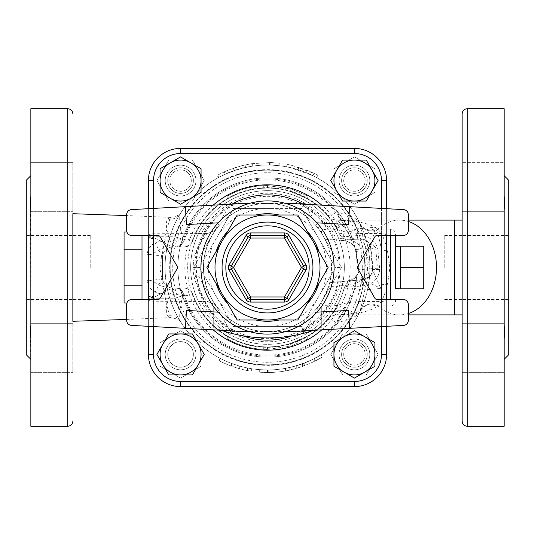 <?xml version="1.0" encoding="UTF-8"?>
<svg xmlns="http://www.w3.org/2000/svg" width="535" height="535" viewBox="0 0 535 535"><rect width="100%" height="100%" fill="white"/><g stroke="black" fill="none" stroke-linecap="round" stroke-linejoin="round"><path stroke-width="0.4" stroke-dasharray="2.67 2.01" d="M225.335 174.129L224.76 174.397A102.446 102.446 0 0 1 246.18 167.294L236.363 169.896L225.335 174.129L224.285 171.795L217.538 175.139L218.761 177.393L224.76 174.397A102.446 102.446 0 0 0 219.317 177.092L228.391 172.812L242.322 168.197L252.152 166.211A102.446 102.446 0 0 0 246.18 167.294L252.781 166.118L252.413 163.583L241.693 165.71L227.415 170.444L217.156 175.346L218.387 177.593M224.285 171.795L233.354 168.197L245.01 164.927L252.848 163.523L253.202 166.057M317.843 175.346L316.613 177.593L315.683 177.092A102.446 102.446 0 0 0 287.636 167.054L290.605 167.696A102.446 102.446 0 0 1 298.142 169.742L305.853 172.504A102.446 102.446 0 0 1 312.982 175.701L315.683 177.092L312.982 175.701L290.605 167.696L286.606 166.853L287.074 164.332M314.119 173.407C318.934 175.895 318.934 175.895 314.119 173.407C318.934 175.895 318.934 175.895 314.119 173.407L291.18 165.195L306.816 170.13L314.119 173.407L312.982 175.701L314.119 173.407M291.18 165.195C285.884 164.064 285.884 164.064 291.18 165.195C285.884 164.064 285.884 164.064 291.18 165.195L290.605 167.696L291.18 165.195M305.853 172.504L306.816 170.13L305.853 172.504M298.142 169.742L298.911 167.301L298.142 169.742M271.887 165.148A102.446 102.446 0 0 0 252.152 166.211A102.446 102.446 0 0 1 271.887 165.148L277.946 165.589A102.446 102.446 0 0 0 271.887 165.148L270.83 165.108L270.911 162.546L279.29 163.155L270.911 162.546L251.804 163.67C246.461 164.573 246.461 164.573 251.804 163.67C246.461 164.573 246.461 164.573 251.804 163.67L270.911 162.546L270.83 165.108L277.946 165.589A102.446 102.446 0 0 1 287.636 167.054A102.446 102.446 0 0 0 277.946 165.589M279.002 165.703L279.29 163.155L279.002 165.703M252.186 166.204A102.446 102.446 0 0 1 270.83 165.108L269.546 165.074A102.446 102.446 0 0 0 252.186 166.204C246.976 167.081 246.976 167.081 252.186 166.204C246.976 167.081 246.976 167.081 252.186 166.204L251.804 163.67L252.186 166.204M233.568 195.723L228.318 198.445A79.394 79.394 0 0 1 263.802 188.193L263.688 185.632C250.641 186.287 238.429 189.811 227.054 196.218C238.429 189.811 250.641 186.287 263.688 185.632L267.5 185.545L263.688 185.632L263.802 188.193A79.394 79.394 0 0 0 228.318 198.445L227.054 196.218L232.471 193.409L227.054 196.218L228.318 198.445L233.568 195.723L232.471 193.409M306.682 198.445L290.405 191.476A79.394 79.394 0 0 0 267.5 188.106L263.802 188.193L267.5 188.106A79.394 79.394 0 0 1 290.405 191.476L291.14 189.029L267.5 185.545L291.14 189.029L307.946 196.218L291.14 189.029L290.405 191.476L291.14 189.029L290.405 191.476L306.682 198.445L307.946 196.218M267.5 188.106L267.5 185.545L267.5 188.106M263.688 349.368C250.641 348.713 238.429 345.189 227.054 338.782L232.471 341.591L227.054 338.782C238.429 345.189 250.641 348.713 263.688 349.368L267.5 349.455L291.14 345.971L307.946 338.782L291.14 345.971L267.5 349.455L263.688 349.368L263.802 346.807A79.394 79.394 0 0 1 228.318 336.555A79.394 79.394 0 0 0 263.802 346.807L263.688 349.368M228.318 336.555L227.054 338.782L228.318 336.555L233.568 339.277L228.318 336.555M233.568 339.277L232.471 341.591M267.5 346.894L263.802 346.807L267.5 346.894L267.5 349.455L267.5 346.894A79.394 79.394 0 0 0 290.405 343.523A79.394 79.394 0 0 1 267.5 346.894M290.405 343.523L291.14 345.971L290.405 343.523L306.682 336.555L290.405 343.523L291.14 345.971L290.405 343.523M306.682 336.555L307.946 338.782M266.437 372.5L260.364 372.266A105.007 105.007 0 0 0 266.437 372.5L267.5 372.507A105.007 105.007 0 0 0 285.723 370.915C291 369.892 291 369.892 285.723 370.915C291 369.892 291 369.892 285.723 370.915A105.007 105.007 0 0 1 268.777 372.5L267.5 372.507L267.5 369.946L268.777 369.939A102.446 102.446 0 0 0 285.723 368.314C291 367.264 291 367.264 285.723 368.314C291 367.264 291 367.264 285.723 368.314A102.446 102.446 0 0 1 267.5 369.946L259.301 369.618L267.5 369.946L267.5 372.507L267.5 369.946M260.364 372.266L267.5 372.507M259.301 372.186L259.301 369.618L259.301 372.186M220.667 361.486L219.604 360.951L219.604 358.062L223.704 360.088A102.426 102.426 0 0 0 247.524 367.953L251.624 368.709L251.624 371.303L247.524 370.568A104.987 104.987 0 0 1 223.704 362.917A105.007 105.007 0 0 0 231.515 366.147L239.713 368.762A105.007 105.007 0 0 0 247.524 370.588L250.561 371.13A105.007 105.007 0 0 1 220.667 361.486L223.704 362.937L220.667 361.486A105.007 105.007 0 0 0 250.561 371.13M260.364 369.698A102.446 102.446 0 0 1 250.561 368.535L247.524 367.98A102.446 102.446 0 0 1 239.713 366.107L239.713 368.762L239.713 366.107L231.515 363.419L231.515 366.147L231.515 363.419A102.446 102.446 0 0 1 223.704 360.115L220.667 358.617A102.446 102.446 0 0 1 180.415 321.461C178.978 317.924 179.733 309.457 182.689 296.069L192.914 294.725A79.394 79.394 0 0 0 327.701 319.261L337.19 322.237L338.113 322.077C349.897 320.104 357.199 316.573 360.022 311.49L369.946 267.5A102.446 102.446 0 0 1 216.274 356.223A102.446 102.446 0 0 1 216.274 178.777A102.446 102.446 0 0 1 369.946 267.5A102.446 102.446 0 0 0 216.274 178.777A102.446 102.446 0 0 0 216.274 356.223A102.446 102.446 0 0 0 369.946 267.5L360.022 223.51C357.199 218.427 349.89 214.896 338.113 212.923L337.19 212.763L327.701 215.739L334.027 224.172L339.377 233.782A79.394 79.394 0 0 0 192.954 240.175L192.914 240.275A10.245 10.245 0 0 1 183.291 247.01C187.899 246.789 191.109 244.542 192.914 240.275L183.632 238.884A10.245 6.34 -90 0 1 177.426 247.01L172.738 247.01A10.245 10.245 0 0 0 162.493 257.255L162.493 277.745C161.323 279.317 156.153 280.166 146.985 280.286C148.349 289.06 154.147 293.668 164.379 294.11L176.216 294.183L182.575 296.015A10.245 6.507 90 0 0 176.229 287.99L172.751 289.823L170.03 294.089C166.118 305.545 165.328 312.828 167.669 315.924L170.337 317.603L166.378 303.847L159.851 268.055L166.104 231.936L170.337 217.397C176.523 216.601 180.295 214.669 181.639 211.613L180.415 213.539C188.099 202.946 165.128 228.987 165.054 267.447C165.081 305.966 188.106 332.061 180.415 321.461A12.807 12.352 -31.8 0 0 167.669 315.924M322.05 357.226L322.05 354.217L310.955 360.276L296.27 365.826L285.596 368.334L292.939 366.736L304.763 362.931L314.286 358.644L321.629 354.478L321.629 357.48L314.286 361.513L302.462 366.515L292.939 369.377L285.596 370.936L296.27 368.488L310.955 363.091L322.057 357.226M286.232 370.822A105.007 105.007 0 0 0 292.304 369.538A105.007 105.007 0 0 1 286.232 370.822L285.596 370.936L285.596 368.334L286.232 368.22A102.446 102.446 0 0 1 266.437 369.939M314.921 361.192A105.007 105.007 0 0 0 320.993 357.861A105.007 105.007 0 0 1 314.921 361.192M292.304 366.896A102.446 102.446 0 0 0 314.921 358.31A102.446 102.446 0 0 1 292.304 366.896M320.993 354.872A102.446 102.446 0 0 0 360.022 311.49A12.807 11.837 -154.6 0 1 376.994 306.455C370.407 310.995 359.667 313.677 344.761 314.513A12.807 6.928 -94.6 0 0 343.724 314.453A12.807 6.928 -94.6 0 0 338.113 322.077M230.531 331.526L233.487 326.41L301.513 326.41L304.468 331.526L230.531 331.526L193.563 267.5L230.531 203.474L304.468 203.474L341.437 267.5L304.468 331.526M301.513 326.41L335.519 267.5L301.513 208.59L233.487 208.59L199.481 267.5L233.487 326.41L301.513 326.41L335.519 267.5L341.437 267.5M335.519 267.5L301.513 208.59L304.468 203.474M199.481 267.5L214.388 293.327A59.057 59.057 0 0 1 214.388 241.673L199.481 267.5L193.563 267.5M233.487 208.59L218.581 234.417A59.057 59.057 0 0 1 263.307 208.59L233.487 208.59L230.531 203.474M364.823 267.5A97.323 97.323 0 0 0 218.835 183.217A97.323 97.323 0 0 0 218.835 351.783A97.323 97.323 0 0 0 364.823 267.5A97.323 97.323 0 0 1 218.835 351.783A97.323 97.323 0 0 1 218.835 183.217A97.323 97.323 0 0 1 364.823 267.5M301.513 208.59L271.693 208.59A59.057 59.057 0 0 1 316.419 234.417M320.612 241.673A59.057 59.057 0 0 1 320.612 293.327M263.307 326.41A59.057 59.057 0 0 1 218.581 300.583L233.487 326.41M316.419 300.583A59.057 59.057 0 0 1 271.693 326.41M214.388 293.327L218.581 300.583M218.581 234.417L214.388 241.673M271.693 208.59L263.307 208.59M190.667 267.5A76.833 76.833 0 0 0 305.92 334.041A76.833 76.833 0 0 0 305.92 200.959A76.833 76.833 0 0 0 190.667 267.5A76.833 76.833 0 0 0 305.92 334.041A76.833 76.833 0 0 0 305.92 200.959A76.833 76.833 0 0 0 190.667 267.5M284.506 203.119L300.837 204.009A71.71 71.71 0 0 1 300.837 330.991L284.506 331.881A66.587 66.587 0 0 0 284.506 203.119A66.587 66.587 0 0 1 284.506 331.881A66.587 66.587 0 0 0 284.506 203.119L284.506 203.119M300.837 330.991L403.524 325.394A5.123 5.123 0 0 0 408.365 320.278L408.365 304.636A5.123 5.123 0 0 0 403.243 299.513L377.101 299.513A2.561 2.561 0 0 1 374.888 298.236L357.882 268.777A2.561 2.561 0 0 1 357.882 266.223L374.888 236.764A2.561 2.561 0 0 1 377.101 235.487L403.243 235.487A5.123 5.123 0 0 0 408.365 230.364L408.365 214.722A5.123 5.123 0 0 0 403.524 209.606L300.837 204.009M250.494 203.119A66.587 66.587 0 0 0 200.913 267.5A66.587 66.587 0 0 1 250.494 203.119A66.587 66.587 0 0 0 250.494 331.881A66.587 66.587 0 0 1 200.913 267.5A66.587 66.587 0 0 0 250.494 331.881L234.163 330.991A71.71 71.71 0 0 1 234.163 204.009L250.494 203.119A66.587 66.587 0 0 0 218.106 222.841L186.434 224.566M331.526 267.5A64.026 64.026 0 0 1 267.5 331.526A64.026 64.026 0 0 1 203.474 267.5A64.026 64.026 0 0 1 267.5 203.474A64.026 64.026 0 0 1 331.526 267.5A64.026 64.026 0 0 1 235.487 322.953A64.026 64.026 0 0 1 235.487 212.047A64.026 64.026 0 0 1 331.526 267.5M348.566 310.434L316.894 312.159A66.587 66.587 0 0 0 316.894 222.841L348.566 224.566M234.163 330.991L131.476 325.394A5.123 5.123 0 0 1 126.635 320.278L126.635 304.636A5.123 5.123 0 0 1 131.757 299.513L157.899 299.513A2.561 2.561 0 0 0 160.112 298.236L177.118 268.777A2.561 2.561 0 0 0 177.118 266.223L160.112 236.764A2.561 2.561 0 0 0 157.899 235.487L131.757 235.487A5.123 5.123 0 0 1 126.635 230.364L126.635 214.722A5.123 5.123 0 0 1 131.476 209.606L234.163 204.009M231.274 268.777L248.28 298.236A2.561 2.561 0 0 0 250.494 299.513L284.506 299.513A2.561 2.561 0 0 0 286.72 298.236L303.726 268.777A2.561 2.561 0 0 0 303.726 266.223L286.72 236.764A2.561 2.561 0 0 0 284.506 235.487L250.494 235.487M248.28 236.764L231.274 266.223M318.8 283.65L307.137 303.853M307.137 231.147L318.8 251.35M255.83 214.996L279.17 214.996M216.2 251.35L227.863 231.147M186.434 310.434L218.106 312.159A66.587 66.587 0 0 0 250.494 331.881L250.494 331.881M334.087 267.5A66.587 66.587 0 0 0 234.203 209.834A66.587 66.587 0 0 0 234.203 325.166A66.587 66.587 0 0 0 334.087 267.5M221.309 330.289A143.427 143.427 0 0 1 213.712 327.467L213.712 306.762A66.587 66.587 0 0 0 321.288 306.762A66.587 66.587 0 0 1 213.712 306.762L213.712 327.467A143.427 143.427 0 0 0 321.288 327.467L321.288 306.762L321.288 327.467A143.427 143.427 0 0 1 313.691 330.289M201.06 168.739L201.06 192.399L180.569 204.23L160.079 192.399L160.079 168.739L180.569 156.909L201.06 168.739M366.261 201.06L342.601 201.06L330.77 180.569L342.601 160.079L366.261 160.079L378.091 180.569L366.261 201.06M333.94 366.261L333.94 342.601L354.431 330.77L374.921 342.601L374.921 366.261L354.431 378.091L333.94 366.261M180.569 195.937A15.368 15.368 0 0 1 165.201 180.569A15.368 15.368 0 0 1 180.569 165.201A15.368 15.368 0 0 1 195.937 180.569A15.368 15.368 0 0 1 180.569 195.937M339.063 180.569A15.368 15.368 0 0 1 354.431 165.201A15.368 15.368 0 0 1 369.799 180.569A15.368 15.368 0 0 1 354.431 195.937A15.368 15.368 0 0 1 339.063 180.569M354.431 339.063A15.368 15.368 0 0 1 369.799 354.431A15.368 15.368 0 0 1 354.431 369.799A15.368 15.368 0 0 1 339.063 354.431A15.368 15.368 0 0 1 354.431 339.063M193.376 354.431A12.807 12.807 0 0 0 174.169 343.336A12.807 12.807 0 0 0 174.169 365.519A12.807 12.807 0 0 0 193.376 354.431A12.807 12.807 0 0 1 174.169 365.519A12.807 12.807 0 0 1 174.169 343.336A12.807 12.807 0 0 1 193.376 354.431A12.807 12.807 0 0 0 174.169 343.336A12.807 12.807 0 0 0 174.169 365.519A12.807 12.807 0 0 0 193.376 354.431A12.807 12.807 0 0 0 174.169 343.336A12.807 12.807 0 0 0 174.169 365.519A12.807 12.807 0 0 0 193.376 354.431M168.739 333.94L192.399 333.94L204.23 354.431L192.399 374.921L168.739 374.921L156.909 354.431L168.739 333.94M195.937 354.431A15.368 15.368 0 0 1 180.569 369.799A15.368 15.368 0 0 1 165.201 354.431A15.368 15.368 0 0 1 180.569 339.063A15.368 15.368 0 0 1 195.937 354.431M148.402 208.683L148.402 235.487M148.402 299.513L148.402 326.317M386.598 326.317L386.598 299.513M386.598 235.487L386.598 208.683M214.782 230.592L207.754 233.461C211.552 229.823 194.131 244.615 193.322 264.551C190.821 286.894 211.72 305.699 207.754 301.539L153.244 301.212L150.001 300.857L148.402 299.62L148.402 354.431A32.167 32.167 0 0 0 180.569 386.598L354.431 386.598A32.167 32.167 0 0 0 386.598 354.431A32.167 32.167 0 0 1 354.431 386.598L180.569 386.598A32.167 32.167 0 0 1 148.402 354.431L148.402 180.569A32.167 32.167 0 0 1 180.569 148.402L354.431 148.402A32.167 32.167 0 0 1 386.598 180.569L386.598 354.431L386.598 180.569A32.167 32.167 0 0 0 354.431 148.402L180.569 148.402A32.167 32.167 0 0 0 148.402 180.569L148.402 235.38L149.419 234.33L152.468 233.815L207.754 233.461L214.782 230.592L216.394 228.926A64.026 64.026 0 0 1 326.143 241.8L325.193 239.727L340.247 238.63C352.418 238.811 360.149 243.244 363.432 251.938L366.261 268.871C365.485 278.28 359.386 283.724 347.957 285.202A7.684 0.348 -95 0 0 347.289 281.089C354.344 280.026 358.203 276.261 358.871 269.787L366.261 268.871M180.569 165.201A15.368 15.368 0 0 0 167.261 188.253A15.368 15.368 0 0 0 193.877 188.253A15.368 15.368 0 0 0 180.569 165.201M369.799 180.569A15.368 15.368 0 0 0 346.747 167.261A15.368 15.368 0 0 0 346.747 193.877A15.368 15.368 0 0 0 369.799 180.569M354.431 369.799A15.368 15.368 0 0 0 367.739 346.747A15.368 15.368 0 0 0 341.123 346.747A15.368 15.368 0 0 0 354.431 369.799M165.201 354.431A15.368 15.368 0 0 0 188.253 367.739A15.368 15.368 0 0 0 188.253 341.123A15.368 15.368 0 0 0 165.201 354.431M201.06 342.601L201.06 366.261L180.569 378.091L160.079 366.261L160.079 342.601L180.569 330.77L201.06 342.601L201.06 366.261L180.569 378.091L160.079 366.261L160.079 342.601L180.569 330.77L201.06 342.601M363.432 251.938A7.684 3.056 -11.7 0 1 355.909 250.38A7.684 3.056 -11.7 0 1 356.036 249.47L365.813 248.614L367.598 269.025L358.871 269.787L356.036 249.47C353.434 243.572 348.392 240.589 340.915 240.509L357.106 239.091C364.288 239.439 370.474 242.328 375.67 247.752L377.456 268.162C373.283 274.408 367.685 278.327 360.677 279.919L329.721 282.627L328.61 286.613L322.15 300.864C320.231 303.933 322.016 305.565 327.494 305.759L333.88 305.846L337.866 305.231C343.303 303.332 350.425 302.081 359.246 301.479L381.475 301.479C384.799 301.299 386.504 300.222 386.598 298.236L386.598 236.764C386.504 234.778 384.792 233.701 381.475 233.521L359.246 233.521C350.405 232.912 343.276 231.662 337.866 229.769L331.606 229.08L327.494 229.241C322.01 229.441 320.224 231.073 322.15 234.136L325.193 239.727M365.158 180.569A10.727 10.727 0 0 0 349.067 171.28A10.727 10.727 0 0 0 349.067 189.858A10.727 10.727 0 0 0 365.158 180.569A10.727 10.727 0 0 1 354.431 191.296A10.727 10.727 0 0 1 343.704 180.569A10.727 10.727 0 0 1 354.431 169.842A10.727 10.727 0 0 1 365.158 180.569M180.569 169.842A10.727 10.727 0 0 0 171.28 185.933A10.727 10.727 0 0 0 189.858 185.933A10.727 10.727 0 0 0 180.569 169.842A10.727 10.727 0 0 1 191.296 180.569A10.727 10.727 0 0 1 180.569 191.296A10.727 10.727 0 0 1 169.842 180.569A10.727 10.727 0 0 1 180.569 169.842M354.431 365.158A10.727 10.727 0 0 0 363.72 349.067A10.727 10.727 0 0 0 345.142 349.067A10.727 10.727 0 0 0 354.431 365.158A10.727 10.727 0 0 1 343.704 354.431A10.727 10.727 0 0 1 354.431 343.704A10.727 10.727 0 0 1 365.158 354.431A10.727 10.727 0 0 1 354.431 365.158M381.475 233.521L381.475 180.569A27.044 27.044 0 0 0 354.431 153.525L354.431 148.402L180.569 148.402L354.431 148.402A32.167 32.167 0 0 1 386.598 180.569A32.167 32.167 0 0 0 354.431 148.402A32.167 32.167 0 0 1 386.598 180.569L386.598 284.633L381.475 284.633A115.252 115.252 0 0 1 380.833 288.439L363.138 279.698L353.174 280.574A10.245 10.245 0 0 0 344.172 288.118C345.603 283.71 348.606 281.196 353.174 280.574L363.138 279.698A10.245 10.245 0 0 0 372.487 269.714C371.899 275.411 368.782 278.742 363.138 279.698A10.245 10.245 0 0 0 372.487 269.714A105.007 105.007 0 0 0 370.508 247.09L372.487 269.714L380.833 288.439L362.369 290.05A97.51 97.51 0 0 1 174.958 298.236L153.525 298.236L153.525 354.431L148.402 354.431L148.402 180.569A32.167 32.167 0 0 1 180.569 148.402L354.431 148.402L180.569 148.402A32.167 32.167 0 0 0 148.402 180.569L148.402 354.431L148.402 180.569A32.167 32.167 0 0 1 180.569 148.402L354.431 148.402A32.167 32.167 0 0 1 386.598 180.569L386.598 354.431A32.167 32.167 0 0 1 354.431 386.598L180.569 386.598A32.167 32.167 0 0 1 148.402 354.431A32.167 32.167 0 0 0 180.569 386.598A32.167 32.167 0 0 1 148.402 354.431A32.167 32.167 0 0 0 180.569 386.598A32.167 32.167 0 0 1 148.402 354.431L148.402 180.569A32.167 32.167 0 0 1 180.569 148.402A32.167 32.167 0 0 0 148.402 180.569L153.525 180.569L153.525 354.431A27.044 27.044 0 0 0 180.569 381.475L354.431 381.475A27.044 27.044 0 0 0 381.475 354.431L381.475 301.479M357.139 267.5A89.639 89.639 0 0 1 222.68 345.129A89.639 89.639 0 0 1 222.68 189.871A89.639 89.639 0 0 1 357.139 267.5A89.639 89.639 0 0 1 222.68 345.129A89.639 89.639 0 0 1 222.68 189.871A89.639 89.639 0 0 1 357.139 267.5M344.333 267.5A76.833 76.833 0 0 1 229.08 334.041A76.833 76.833 0 0 1 229.08 200.959A76.833 76.833 0 0 1 344.333 267.5A76.833 76.833 0 0 1 229.08 334.041A76.833 76.833 0 0 1 229.08 200.959A76.833 76.833 0 0 1 344.333 267.5M367.237 354.431A12.807 12.807 0 0 1 348.024 365.519A12.807 12.807 0 0 1 348.024 343.336A12.807 12.807 0 0 1 367.237 354.431A12.807 12.807 0 0 0 348.024 343.336A12.807 12.807 0 0 0 348.024 365.519A12.807 12.807 0 0 0 367.237 354.431A12.807 12.807 0 0 0 348.024 343.336A12.807 12.807 0 0 0 348.024 365.519A12.807 12.807 0 0 0 367.237 354.431A12.807 12.807 0 0 0 348.024 343.336A12.807 12.807 0 0 0 348.024 365.519A12.807 12.807 0 0 0 367.237 354.431M354.431 167.763A12.807 12.807 0 0 1 365.519 186.976A12.807 12.807 0 0 1 343.336 186.976A12.807 12.807 0 0 1 354.431 167.763A12.807 12.807 0 0 0 343.336 186.976A12.807 12.807 0 0 0 365.519 186.976A12.807 12.807 0 0 0 354.431 167.763A12.807 12.807 0 0 0 343.336 186.976A12.807 12.807 0 0 0 365.519 186.976A12.807 12.807 0 0 0 354.431 167.763A12.807 12.807 0 0 0 343.336 186.976A12.807 12.807 0 0 0 365.519 186.976A12.807 12.807 0 0 0 354.431 167.763M167.763 180.569A12.807 12.807 0 0 1 186.976 169.481A12.807 12.807 0 0 1 186.976 191.664A12.807 12.807 0 0 1 167.763 180.569A12.807 12.807 0 0 0 186.976 191.664A12.807 12.807 0 0 0 186.976 169.481A12.807 12.807 0 0 0 167.763 180.569A12.807 12.807 0 0 0 186.976 191.664A12.807 12.807 0 0 0 186.976 169.481A12.807 12.807 0 0 0 167.763 180.569A12.807 12.807 0 0 0 186.976 191.664A12.807 12.807 0 0 0 186.976 169.481A12.807 12.807 0 0 0 167.763 180.569M180.569 367.237A12.807 12.807 0 0 1 169.481 348.024A12.807 12.807 0 0 1 191.664 348.024A12.807 12.807 0 0 1 180.569 367.237A12.807 12.807 0 0 0 191.664 348.024A12.807 12.807 0 0 0 169.481 348.024A12.807 12.807 0 0 0 180.569 367.237A12.807 12.807 0 0 0 191.664 348.024A12.807 12.807 0 0 0 169.481 348.024A12.807 12.807 0 0 0 180.569 367.237A12.807 12.807 0 0 0 191.664 348.024A12.807 12.807 0 0 0 169.481 348.024A12.807 12.807 0 0 0 180.569 367.237M423.733 246.24L423.733 288.76M400.682 246.24L400.682 288.76L400.682 246.24L400.682 267.5L423.733 267.5M400.682 267.5L400.682 288.76M395.559 267.5L395.559 288.579L395.559 267.5M142.002 285.235L142.002 248.828L142.002 302.971L142.002 285.235L124.073 285.235L124.073 232.029M142.002 299.513L142.002 235.487M142.002 302.971L126.915 302.971M124.073 302.971L124.073 285.235M142.002 249.765L124.073 249.765M142.002 232.029L126.915 232.029M180.569 369.799A15.368 15.368 0 0 1 165.201 354.431A15.368 15.368 0 0 1 180.569 339.063A15.368 15.368 0 0 1 195.937 354.431A15.368 15.368 0 0 1 180.569 369.799M165.201 180.569A15.368 15.368 0 0 1 180.569 165.201A15.368 15.368 0 0 1 195.937 180.569A15.368 15.368 0 0 1 180.569 195.937A15.368 15.368 0 0 1 165.201 180.569M192.399 201.06L168.739 201.06L156.909 180.569L168.739 160.079L192.399 160.079L204.23 180.569L192.399 201.06L168.739 201.06L156.909 180.569L168.739 160.079L192.399 160.079L204.23 180.569L192.399 201.06M354.431 165.201A15.368 15.368 0 0 1 369.799 180.569A15.368 15.368 0 0 1 354.431 195.937A15.368 15.368 0 0 1 339.063 180.569A15.368 15.368 0 0 1 354.431 165.201M333.94 192.399L333.94 168.739L354.431 156.909L374.921 168.739L374.921 192.399L354.431 204.23L333.94 192.399L333.94 168.739L354.431 156.909L374.921 168.739L374.921 192.399L354.431 204.23L333.94 192.399M369.799 354.431A15.368 15.368 0 0 1 354.431 369.799A15.368 15.368 0 0 1 339.063 354.431A15.368 15.368 0 0 1 354.431 339.063A15.368 15.368 0 0 1 369.799 354.431M342.601 333.94L366.261 333.94L378.091 354.431L366.261 374.921L342.601 374.921L330.77 354.431L342.601 333.94L366.261 333.94L378.091 354.431L366.261 374.921L342.601 374.921L330.77 354.431L342.601 333.94M347.957 285.202L328.61 286.613M357.106 239.091L340.915 240.509A7.684 0.762 -95 0 1 340.247 238.63M214.782 304.408L207.754 301.539L214.782 304.408L216.394 306.073L211.225 298.035L207.152 288.893L204.216 277.237L203.474 267.5L204.37 256.813L207.159 246.08L212.255 235.126L216.394 228.926A64.026 64.026 0 0 1 326.143 241.8M395.559 234.203L395.559 235.487L395.559 234.203C395.258 231.093 393.546 229.388 390.436 229.08L390.436 235.487M395.559 246.421L395.559 288.579M395.559 299.513L395.559 300.797L395.559 299.513M354.431 381.475L354.431 386.598A32.167 32.167 0 0 0 386.598 354.431A32.167 32.167 0 0 1 354.431 386.598L180.569 386.598L180.569 381.475L354.431 381.475A27.044 27.044 0 0 0 381.475 354.431L381.475 180.569L381.475 354.431A27.044 27.044 0 0 1 354.431 381.475L180.569 381.475L180.569 386.598L354.431 386.598L354.431 381.475L354.431 386.598A32.167 32.167 0 0 0 386.598 354.431L381.475 354.431L386.598 354.431L386.598 298.236M148.402 299.62L148.402 235.38M381.475 180.569A27.044 27.044 0 0 0 354.431 153.525L180.569 153.525L354.431 153.525L354.431 148.402L354.431 153.525A27.044 27.044 0 0 1 381.475 180.569L386.598 180.569L381.475 180.569L386.598 180.569L386.598 236.764M322.15 234.136A64.026 64.026 0 0 0 225.944 218.788A64.026 64.026 0 0 0 225.944 316.212A64.026 64.026 0 0 0 322.15 300.864A64.026 64.026 0 0 1 225.944 316.212A64.026 64.026 0 0 1 225.944 218.788A64.026 64.026 0 0 1 322.15 234.136M337.07 281.978L329.721 282.627A64.026 64.026 0 0 1 216.394 306.073A64.026 64.026 0 0 0 329.721 282.627L360.677 279.919M462.146 421.172L462.146 113.828M462.146 372.333L462.146 323.668L462.146 372.333L462.146 323.668L462.146 372.333L504.151 372.333L504.151 323.668L504.151 372.333L462.146 372.333M462.146 162.667L462.146 211.332L462.146 162.667L504.151 162.667L504.151 325.534L504.151 162.667L504.151 196.352L504.151 162.667L462.146 162.667L462.146 211.332L504.151 211.332L462.146 211.332L462.146 187.003M462.146 220.119L462.146 314.881L462.146 220.119M504.151 108.705L504.151 426.295M386.598 250.367L381.475 250.367A115.252 115.252 0 0 0 375.476 227.201L370.508 247.09A10.245 3.584 168.8 0 0 377.817 249.083C375.443 240.248 368.749 235.741 357.741 235.574L350.171 236.156L344.761 227.883L337.411 220.179L342.734 220.474A12.807 6.728 -86 0 0 343.637 220.42L344.761 220.487C359.667 221.323 370.407 224.004 376.994 228.545L377.87 229.221C383.923 235.139 387.895 247.886 389.781 267.467C387.915 287.054 383.943 299.827 377.87 305.779L376.994 306.455M182.575 296.015L182.689 296.069A10.245 6.587 90 0 0 176.256 287.99L174.958 287.99A10.245 9.864 90 0 1 184.354 295.113L192.954 294.825A79.394 79.394 0 0 0 344.145 288.225L344.172 288.118C341.303 297.714 337.919 305.284 334.027 310.828A12.807 10.085 33.1 0 1 344.761 307.117L344.761 314.881L344.761 314.513L337.411 314.821L344.761 307.117C348.914 302.068 352.458 295.193 355.401 286.479L362.556 285.924C372.948 284.346 378.66 278.869 379.689 269.493L377.817 249.083M339.377 233.782L347.924 232.745A10.245 9.864 85 0 0 357.902 239.025L359.567 238.877C365.472 238.978 369.123 241.72 370.508 247.09A10.245 10.245 0 0 0 359.567 238.877A10.245 2.046 85 0 1 357.741 235.574M180.569 339.063A15.368 15.368 0 0 0 167.261 362.115A15.368 15.368 0 0 0 193.877 362.115A15.368 15.368 0 0 0 180.569 339.063M195.937 180.569A15.368 15.368 0 0 0 172.885 167.261A15.368 15.368 0 0 0 172.885 193.877A15.368 15.368 0 0 0 195.937 180.569M354.431 195.937A15.368 15.368 0 0 0 367.739 172.885A15.368 15.368 0 0 0 341.123 172.885A15.368 15.368 0 0 0 354.431 195.937M339.063 354.431A15.368 15.368 0 0 0 362.115 367.739A15.368 15.368 0 0 0 362.115 341.123A15.368 15.368 0 0 0 339.063 354.431M148.402 297.273L148.402 296.524L153.104 296.524L162.493 277.745A10.245 10.245 0 0 0 172.738 287.99A10.245 10.245 0 0 1 162.493 277.745L162.493 257.255L153.104 238.476L153.104 296.524L153.525 298.236L148.402 298.236L148.402 297.273L153.525 297.594L172.738 287.99A10.245 10.245 0 0 1 162.493 277.745L162.493 257.255A10.245 10.245 0 0 1 172.738 247.01L176.229 247.01A10.245 6.507 90 0 0 182.575 238.984L176.216 240.817L170.03 240.91L172.751 245.177L176.256 247.01A10.245 6.587 90 0 0 182.689 238.931L182.575 238.984M148.402 296.524L148.402 238.476L153.104 238.476L153.525 237.406L172.738 247.01L168.07 247.01L161.416 248.568L152.783 253.771C150.857 254.078 153.739 254.392 146.985 254.713C156.153 254.834 161.323 255.683 162.493 257.255L162.493 277.745M90.776 267.5L90.776 235.487L90.776 267.5M26.75 267.5L26.75 299.513L26.75 267.5M26.75 179.78L26.75 355.22M30.849 209.466L30.849 325.548L30.542 207.567M30.542 327.433L30.268 328.925M30.167 329.955L30.141 330.797M30.167 331.68L30.274 332.917M30.548 335.064L30.849 372.333L30.849 338.648M30.849 196.352L30.849 162.667L30.849 196.352M30.548 199.936L30.274 202.083M30.167 203.32L30.141 204.203M30.167 205.045L30.268 206.075M72.854 162.667L72.854 211.332L72.854 162.667L72.854 211.332L30.849 211.332L72.854 211.332L72.854 162.667L30.849 162.667L72.854 162.667M72.854 235.487L72.854 299.513M72.854 323.668L72.854 372.333L72.854 323.668L72.854 372.333L30.849 372.333L72.854 372.333L72.854 323.668L30.849 323.668L72.854 323.668M72.854 321.288L72.854 213.712M30.849 426.295L30.849 108.705M444.224 267.5L444.224 235.487L444.224 267.5M508.25 355.22L508.25 179.78M504.452 335.064L504.726 332.917M504.833 331.68L504.859 330.797M504.833 329.955L504.732 328.925M504.458 327.433L504.151 325.534M504.458 207.567L504.732 206.075M504.833 205.045L504.859 204.203M504.833 203.32L504.726 202.083M504.452 199.936L504.151 196.352M386.598 284.633L386.598 354.431L381.475 354.431M148.402 354.431L153.525 354.431A27.044 27.044 0 0 0 180.569 381.475A27.044 27.044 0 0 1 153.525 354.431L148.402 354.431L148.402 298.236M148.402 238.476L148.402 237.727L153.525 237.406L153.525 236.764L174.958 236.764A97.51 97.51 0 0 1 357.012 228.82L375.476 227.201L359.567 238.877L357.902 239.025L357.012 228.82L347.924 232.745A87.613 87.613 0 0 0 184.354 239.887L192.954 240.175M148.402 237.727L148.402 180.569L153.525 180.569A27.044 27.044 0 0 1 180.569 153.525A27.044 27.044 0 0 0 153.525 180.569L153.525 236.764L148.402 236.764M170.451 217.411L167.669 219.076C165.328 222.172 166.118 229.455 170.03 240.91L164.379 240.89C154.147 241.332 148.349 245.939 146.985 254.713L146.985 280.286C154.541 280.708 151.224 281.129 153.465 281.53L159.316 285.255L168.07 287.99A12.807 4.327 -90 0 0 164.379 294.11M167.669 219.076A12.807 12.352 -148.2 0 0 180.415 213.539C178.978 217.076 179.733 225.543 182.689 238.931L183.632 238.884A88.616 88.616 0 0 1 337.19 212.763A12.807 6.728 -86 0 0 342.734 220.474L343.724 220.547A12.807 6.928 -85.4 0 0 344.761 220.487L344.761 227.883A12.807 10.085 146.9 0 1 334.027 224.172M126.635 319.435L170.337 317.603C176.483 318.352 180.248 320.278 181.639 323.387L180.415 321.461M164.379 240.89A12.807 4.327 -90 0 0 168.07 247.01M344.145 288.225L352.739 287.763L362.369 290.05L361.473 279.845A10.245 9.864 85 0 0 352.739 287.763A87.613 87.613 0 0 1 184.354 295.113L174.958 298.236L174.958 287.99L183.291 287.99L176.256 287.99M177.426 287.99A10.245 6.34 -90 0 1 183.632 296.116A88.616 88.616 0 0 0 337.19 322.237A12.807 6.728 -94 0 1 342.734 314.526L343.724 314.453C346.894 314.339 351.161 313.63 356.524 312.333L360.677 310.521L360.022 311.49M369.946 267.5A102.446 102.446 0 0 1 216.274 356.223A102.446 102.446 0 0 1 216.274 178.777A102.446 102.446 0 0 1 369.946 267.5M192.954 294.825L192.914 294.725A10.245 10.245 0 0 0 183.291 287.99C187.899 288.211 191.109 290.458 192.914 294.725A79.394 79.394 0 0 0 327.701 319.261L334.027 310.828M174.958 247.01A10.245 9.864 -90 0 0 184.354 239.887L174.958 236.764L174.958 247.01M176.256 247.01L177.426 247.01M338.113 212.923A12.807 6.928 -85.4 0 0 343.724 220.547C347.683 220.527 359.293 223.041 359.005 223.556L360.664 224.466L360.022 223.51A102.446 102.446 0 0 0 315.683 177.092A102.446 102.446 0 0 1 360.022 223.51A12.807 11.837 -25.4 0 0 376.994 228.545M219.317 177.092A102.446 102.446 0 0 0 180.415 213.539A102.446 102.446 0 0 1 219.317 177.092M343.637 220.42L337.411 220.179A12.807 12.78 139.3 0 1 327.701 215.739A79.394 79.394 0 0 0 192.914 240.275A10.245 10.245 0 0 1 183.291 247.01L179.044 247.01M349.602 239.747C344.995 239.927 341.604 237.968 339.431 233.882A10.245 10.245 0 0 0 349.602 239.747L353.836 239.379M351.462 239.586A10.245 1.297 85 0 1 350.171 236.156C344.099 237.079 340.514 236.323 339.431 233.882M372.487 269.714A10.245 0.388 -178.8 0 1 379.689 269.493M363.138 279.698A10.245 1.224 -95 0 0 362.556 285.924M355.38 280.38A10.245 0.562 -95 0 0 355.401 286.479C348.853 285.703 345.108 286.245 344.172 288.118M360.383 310.728A12.807 11.89 25 0 1 377.87 305.779A47.381 36.902 90 0 0 399.612 314.881L408.365 314.881M360.383 224.272A12.807 11.89 -25 0 0 377.87 229.221A47.381 36.902 90 0 1 399.612 220.119A47.381 36.902 90 0 1 408.365 221.47M343.637 314.58A12.807 6.728 -94 0 0 342.734 314.526L337.411 314.821A12.807 12.78 40.7 0 0 327.701 319.261M362.262 267.5A94.762 94.762 0 0 0 220.119 185.431A94.762 94.762 0 0 0 220.119 349.569A94.762 94.762 0 0 0 362.262 267.5M245.558 167.428L245.01 164.927M242.322 168.197L241.693 165.71M228.391 172.812L227.415 170.444M234.19 170.618L233.354 168.197M236.363 169.896L235.587 167.462M270.83 165.108L270.911 162.546M269.546 165.074L269.6 162.513M246.18 167.294A102.446 102.446 0 0 0 224.76 174.397M285.723 370.915L285.723 368.314L285.723 370.915M268.777 372.5L268.777 369.939M247.524 370.568L247.524 367.953M247.524 370.588L247.524 367.98M296.27 368.488L296.27 365.826M292.939 369.377L292.939 366.736M302.462 366.515L302.462 363.793M304.763 365.672L304.763 362.931M310.955 363.091L310.955 360.276M314.286 361.513L314.286 358.644M153.525 326.591L153.525 299.513M153.525 235.487L153.525 208.409M381.475 208.409L381.475 235.487M381.475 299.513L381.475 326.591M321.789 329.848A82.671 82.671 0 0 0 321.789 205.152M213.211 205.152A82.671 82.671 0 0 0 213.211 329.848M302.971 204.123A72.626 72.626 0 0 1 292.244 335.779M242.756 335.779A72.626 72.626 0 0 1 232.029 204.123M359.246 301.479A97.831 97.831 0 0 1 208.931 345.864A97.831 97.831 0 0 1 208.931 189.136A97.831 97.831 0 0 1 359.246 233.521M375.67 247.752L365.813 248.614A10.245 9.897 -95 0 0 355.066 239.272M358.637 280.093A10.245 9.897 -95 0 0 367.598 269.025L377.456 268.162M390.436 299.513L390.436 229.08L331.606 229.08M153.525 354.431L153.525 301.212M180.569 148.402L180.569 153.525A27.044 27.044 0 0 0 153.525 180.569L153.525 233.788M180.569 381.475L180.569 386.598M327.494 305.759A71.155 71.155 0 0 1 220.968 321.334A71.155 71.155 0 0 1 220.968 213.666A71.155 71.155 0 0 1 327.494 229.241M337.866 229.769A79.842 79.842 0 0 0 216.822 205.808A79.842 79.842 0 0 0 216.822 329.192A79.842 79.842 0 0 0 337.866 305.231M336.836 240.864A74.271 74.271 0 0 0 201.321 233.788M201.321 301.212A74.271 74.271 0 0 0 340.407 281.691M467.269 108.705L467.269 426.295M408.365 313.53A47.381 36.902 90 0 1 399.612 314.881L337.826 314.881M454.462 314.881L454.462 220.119M67.731 426.295L67.731 108.705M327.701 215.739A79.394 79.394 0 0 0 192.914 240.275M148.402 180.569L153.525 180.569M354.431 153.525L180.569 153.525M179.044 287.99L183.291 287.99A10.245 10.245 0 0 1 192.914 294.725M359.567 238.877A10.245 10.245 0 0 1 370.508 247.09M248.146 166.9L247.665 164.385M289.823 370.106L289.823 367.485M285.175 371.009L285.175 368.414M347.289 281.089L353.541 278.849C357.748 274.91 359.433 271.874 358.604 269.74L355.909 250.38C354.458 246.789 353.16 244.769 352.017 244.321C351.709 242.783 341.564 239.439 340.915 240.509M331.606 305.92L390.436 305.92C393.546 305.612 395.251 303.907 395.559 300.797M408.365 220.119L337.826 220.119M208.275 232.926L142.002 232.926M208.275 302.074L142.002 302.074M26.75 299.513L90.776 299.513M26.75 235.487L90.776 235.487M508.25 235.487L444.224 235.487M508.25 299.513L444.224 299.513M462.146 323.668L504.151 323.668L462.146 323.668M170.337 217.397L126.635 215.565M353.174 280.574L357.407 280.2"/><path stroke-width="0.8" d="M250.494 203.119A66.587 66.587 0 0 1 284.506 203.119A66.587 66.587 0 0 0 250.494 203.119C237.794 206.57 227 213.144 218.106 222.841A66.587 66.587 0 0 0 218.106 312.159C227 321.856 237.794 328.43 250.494 331.881A66.587 66.587 0 0 0 284.506 331.881A66.587 66.587 0 0 1 250.494 331.881L185.458 328.336L186.434 310.434L218.106 312.159A66.587 66.587 0 0 1 218.106 222.841L186.434 224.566L185.458 206.664L250.494 203.119M334.087 267.5A66.587 66.587 0 0 1 267.5 334.087A66.587 66.587 0 0 1 200.913 267.5A66.587 66.587 0 0 1 267.5 200.913A66.587 66.587 0 0 1 334.087 267.5M284.506 331.881C297.206 328.43 307.999 321.856 316.894 312.159L348.566 310.434L349.542 328.336L284.506 331.881M316.894 222.841C307.999 213.144 297.206 206.57 284.506 203.119L349.542 206.664L348.566 224.566L316.894 222.841M246.06 299.513A5.123 5.123 0 0 0 250.494 302.074L284.506 302.074A5.123 5.123 0 0 0 288.94 299.513L284.506 296.952L301.513 267.5L303.726 266.223A2.561 2.561 0 0 1 303.726 268.777L286.72 298.236A2.561 2.561 0 0 1 284.506 299.513L250.494 299.513A2.561 2.561 0 0 1 248.28 298.236L231.274 268.777A2.561 2.561 0 0 1 231.274 266.223A2.561 2.561 0 0 0 231.274 268.777L229.054 270.061L246.06 299.513L250.494 296.952L233.487 267.5L231.274 266.223L248.28 236.764A2.561 2.561 0 0 1 250.494 235.487L284.506 235.487A2.561 2.561 0 0 1 286.72 236.764L303.726 266.223L305.946 264.939L288.94 235.487L284.506 238.048L301.513 267.5L305.946 270.061A5.123 5.123 0 0 0 305.946 264.939M288.94 235.487A5.123 5.123 0 0 0 284.506 232.926L250.494 232.926L250.494 235.487A2.561 2.561 0 0 0 248.28 236.764L246.06 235.487L229.054 264.939A5.123 5.123 0 0 0 229.054 270.061M222.032 241.245A52.504 52.504 0 0 0 267.5 320.004A52.504 52.504 0 0 0 312.968 241.245A52.504 52.504 0 0 0 222.032 241.245L237.186 214.996L297.814 214.996L328.129 267.5L297.814 320.004L237.186 320.004L206.871 267.5L222.032 241.245M297.814 320.004L307.137 303.853A53.788 53.788 0 0 0 318.8 283.65L328.129 267.5L318.8 251.35A53.788 53.788 0 0 0 307.137 231.147L297.814 214.996L279.17 214.996A53.788 53.788 0 0 0 255.83 214.996L237.186 214.996L227.863 231.147A53.788 53.788 0 0 0 216.2 251.35L206.871 267.5L216.2 283.65A53.788 53.788 0 0 0 227.863 303.853L216.2 283.65A53.788 53.788 0 0 0 227.863 303.853L237.186 320.004L255.83 320.004A53.788 53.788 0 0 0 279.17 320.004L255.83 320.004A53.788 53.788 0 0 0 279.17 320.004L297.814 320.004M227.863 231.147A53.788 53.788 0 0 0 216.2 251.35M279.17 214.996A53.788 53.788 0 0 0 255.83 214.996M307.137 303.853A53.788 53.788 0 0 0 318.8 283.65M318.8 251.35A53.788 53.788 0 0 0 307.137 231.147M349.542 206.664L403.524 209.606A5.123 5.123 0 0 1 408.365 214.722L408.365 230.364A5.123 5.123 0 0 1 403.243 235.487L377.101 235.487A2.561 2.561 0 0 0 374.888 236.764L357.882 266.223A2.561 2.561 0 0 0 357.882 268.777L374.888 298.236A2.561 2.561 0 0 0 377.101 299.513L403.243 299.513A5.123 5.123 0 0 1 408.365 304.636L408.365 320.278A5.123 5.123 0 0 1 403.524 325.394L349.542 328.336M185.458 328.336L131.476 325.394A5.123 5.123 0 0 1 126.635 320.278L126.635 304.636A5.123 5.123 0 0 1 131.757 299.513L157.899 299.513A2.561 2.561 0 0 0 160.112 298.236L177.118 268.777A2.561 2.561 0 0 0 177.118 266.223L160.112 236.764A2.561 2.561 0 0 0 157.899 235.487L131.757 235.487A5.123 5.123 0 0 1 126.635 230.364L126.635 214.722A5.123 5.123 0 0 1 131.476 209.606L185.458 206.664M160.079 168.739L170.324 162.827A20.49 20.49 0 0 0 160.079 180.569L160.079 168.739M170.324 198.318L160.079 192.399L160.079 180.569A20.49 20.49 0 0 0 190.814 198.318L180.569 204.23L170.324 198.318M180.569 156.909L190.814 162.827A20.49 20.49 0 0 0 170.324 162.827L180.569 156.909M201.06 180.569L201.06 192.399L190.814 198.318A20.49 20.49 0 0 0 190.814 162.827L201.06 168.739L201.06 180.569M366.261 160.079L372.173 170.324A20.49 20.49 0 0 0 354.431 160.079L366.261 160.079M336.682 170.324L342.601 160.079L354.431 160.079A20.49 20.49 0 0 0 336.682 190.814L330.77 180.569L336.682 170.324M378.091 180.569L372.173 190.814A20.49 20.49 0 0 0 372.173 170.324L378.091 180.569M354.431 201.06L342.601 201.06L336.682 190.814A20.49 20.49 0 0 0 372.173 190.814L366.261 201.06L354.431 201.06M374.921 366.261L364.676 372.173A20.49 20.49 0 0 0 374.921 354.431L374.921 366.261M364.676 336.682L374.921 342.601L374.921 354.431A20.49 20.49 0 0 0 344.186 336.682L354.431 330.77L364.676 336.682M354.431 378.091L344.186 372.173A20.49 20.49 0 0 0 364.676 372.173L354.431 378.091M333.94 354.431L333.94 342.601L344.186 336.682A20.49 20.49 0 0 0 344.186 372.173L333.94 366.261L333.94 354.431M168.739 374.921L162.827 364.676A20.49 20.49 0 0 0 180.569 374.921L168.739 374.921M198.318 364.676L192.399 374.921L180.569 374.921A20.49 20.49 0 0 0 198.318 344.186L204.23 354.431L198.318 364.676M156.909 354.431L162.827 344.186A20.49 20.49 0 0 0 162.827 364.676L156.909 354.431M180.569 333.94L192.399 333.94L198.318 344.186A20.49 20.49 0 0 0 162.827 344.186L168.739 333.94L180.569 333.94M386.598 208.683L386.598 180.569A32.167 32.167 0 0 0 354.431 148.402L180.569 148.402A32.167 32.167 0 0 0 148.402 180.569L148.402 208.683M148.402 235.487L148.402 299.513M148.402 326.317L148.402 354.431A32.167 32.167 0 0 0 180.569 386.598L354.431 386.598A32.167 32.167 0 0 0 386.598 354.431L386.598 326.317M386.598 299.513L386.598 235.487M313.691 330.289A143.427 143.427 0 0 1 221.309 330.289M354.431 381.475L354.431 386.598A32.167 32.167 0 0 0 386.598 354.431L381.475 354.431A27.044 27.044 0 0 1 354.431 381.475L180.569 381.475A27.044 27.044 0 0 1 153.525 354.431L153.525 326.591M386.598 180.569A32.167 32.167 0 0 0 354.431 148.402L354.431 153.525A27.044 27.044 0 0 1 381.475 180.569L386.598 180.569M400.682 267.5L400.682 246.24L423.733 246.24L423.733 288.76L400.682 288.76L400.682 267.5L423.733 267.5M142.002 235.487L142.002 299.513M142.002 249.765L124.073 249.765L124.073 302.971L126.915 302.971M142.002 285.235L124.073 285.235M126.915 232.029L124.073 232.029L124.073 249.765M400.682 288.76L395.559 288.579L395.559 235.487L395.559 246.421L400.682 246.24M462.146 113.828L462.146 421.172C462.454 424.282 464.159 425.987 467.269 426.295L467.269 108.705C464.159 109.013 462.454 110.718 462.146 113.828M462.146 162.667L462.146 187.003M467.269 426.295L504.151 426.295L504.151 108.705L467.269 108.705M30.849 359.319L26.75 355.22L26.75 179.78L30.849 175.681M30.849 338.648C30.067 332.67 30.067 328.296 30.849 325.534L30.542 327.433M30.268 328.925L30.167 329.955M30.141 330.797L30.167 331.68M30.274 332.917L30.548 335.064M30.849 209.466C30.067 206.905 30.067 202.538 30.849 196.352L30.548 199.936M30.274 202.083L30.167 203.32M30.141 204.203L30.167 205.045M30.268 206.075L30.542 207.567M72.854 299.513L72.854 235.487M126.635 215.565L72.854 213.712L72.854 321.288L126.635 319.435M67.731 426.295L67.731 108.705L30.849 108.705L30.849 426.295L67.731 426.295C70.841 425.987 72.546 424.282 72.854 421.172M504.151 325.534C504.933 328.095 504.933 332.462 504.151 338.648L504.452 335.064M504.726 332.917L504.833 331.68M504.859 330.797L504.833 329.955M504.732 328.925L504.458 327.433M504.151 196.352C504.933 202.33 504.933 206.704 504.151 209.466L504.458 207.567M504.732 206.075L504.833 205.045M504.859 204.203L504.833 203.32M504.726 202.083L504.452 199.936M504.151 175.681L508.25 179.78L508.25 355.22L504.151 359.319M462.146 220.119L454.462 220.119L454.462 314.881L408.365 314.881M284.506 302.074L284.506 296.952L250.494 296.952L250.494 302.074M248.28 236.764L250.494 238.048L284.506 238.048L284.506 232.926M250.494 232.926A5.123 5.123 0 0 0 246.06 235.487M229.054 264.939L231.274 266.223M231.274 268.777L233.487 267.5L250.494 238.048L250.494 235.487M288.94 299.513L305.946 270.061M225.83 267.5A41.67 41.67 0 0 1 288.338 231.414A41.67 41.67 0 0 1 288.338 303.586A41.67 41.67 0 0 1 225.83 267.5M222.065 267.5A45.435 45.435 0 0 0 290.217 306.849A45.435 45.435 0 0 0 290.217 228.151A45.435 45.435 0 0 0 222.065 267.5M148.402 354.431L153.525 354.431M153.525 299.513L153.525 235.487M153.525 208.409L153.525 180.569L148.402 180.569M180.569 386.598L180.569 381.475M153.525 180.569A27.044 27.044 0 0 1 180.569 153.525L180.569 148.402M180.569 153.525L354.431 153.525M381.475 180.569L381.475 208.409M381.475 235.487L381.475 299.513M381.475 326.591L381.475 354.431M321.789 205.152A82.671 82.671 0 0 0 213.211 205.152M213.211 329.848A82.671 82.671 0 0 0 321.789 329.848M292.244 335.779A72.626 72.626 0 0 1 242.756 335.779M232.029 204.123A72.626 72.626 0 0 1 302.971 204.123M390.436 235.487L390.436 299.513M408.365 221.47A47.381 36.902 90 0 1 436.513 267.5A47.381 36.902 90 0 1 408.365 313.53M454.462 220.119L408.365 220.119M67.731 108.705C70.841 109.013 72.546 110.718 72.854 113.828M462.146 314.881L454.462 314.881"/></g></svg>
